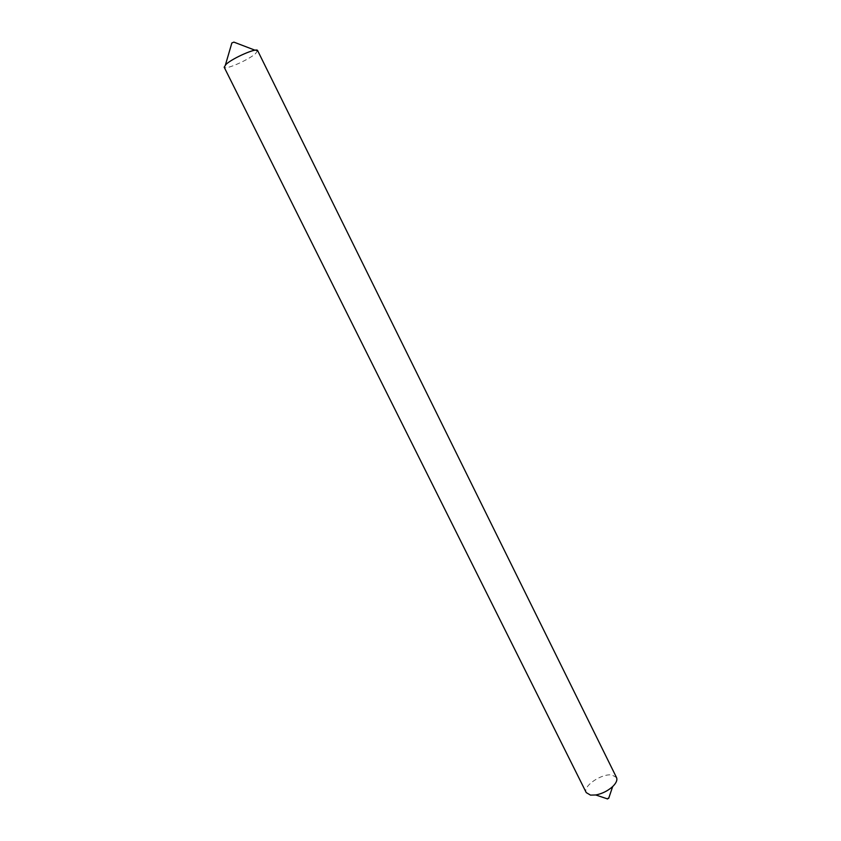 <?xml version="1.0" encoding="UTF-8"?>
<svg xmlns="http://www.w3.org/2000/svg" width="841" height="841" viewBox="0 0 841 841"><rect width="100%" height="100%" fill="white"/><g stroke="black" fill="none" stroke-linecap="round" stroke-linejoin="round"><path stroke-width="0.63" stroke-dasharray="4.21 3.15" d="M608.873 797.762L607.255 798.939M616.527 777.568L612.017 775.003C601.809 773.152 582.361 786.356 586.24 792.6M233.893 42.124L231.78 43.175M257.63 50.586L255.559 53.624C249.041 59.501 227.795 69.109 224.652 67.574L224.169 67.206M255.023 50.208L257.63 51.206M225.441 64.894L224.652 67.574"/><path stroke-width="1.26" d="M586.24 792.6L590.498 795.113L595.743 794.976C602.156 793.725 607.801 790.918 612.668 786.566C616.274 783.024 617.557 780.028 616.527 777.568L257.63 50.586C257.157 47.411 232.873 57.945 226.05 64.326L224.169 67.206L586.24 792.6M225.441 64.894L231.864 42.954L233.893 42.124L255.023 50.208M607.255 798.939L608.873 797.762M608.663 798.403L612.668 786.566M607.591 798.929L595.743 794.976"/></g></svg>

